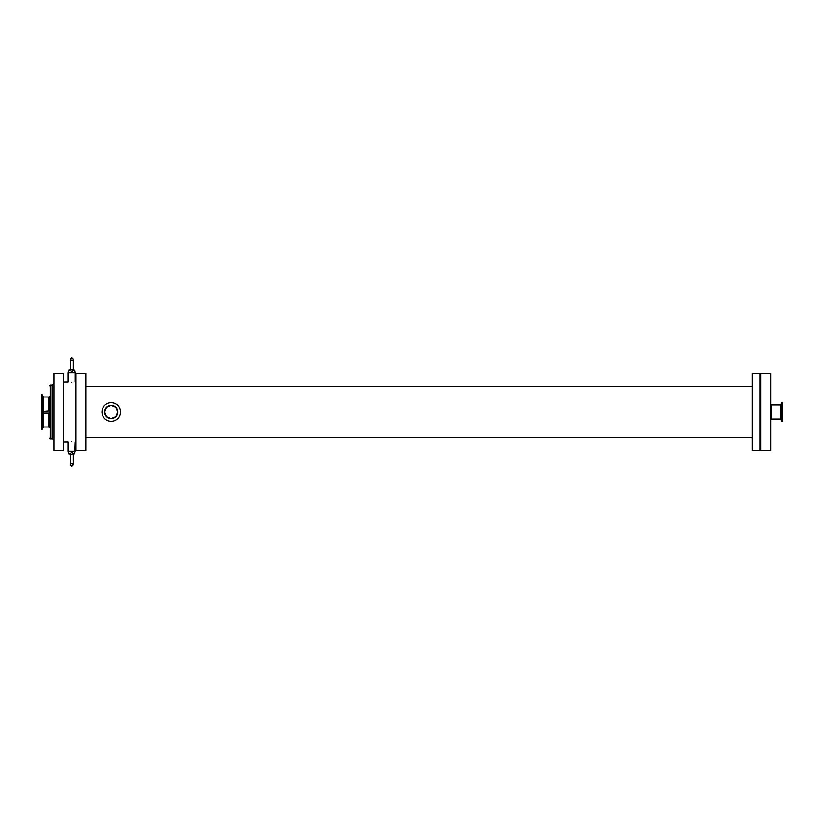 <?xml version="1.0" encoding="UTF-8"?>
<svg xmlns="http://www.w3.org/2000/svg" width="824" height="824" viewBox="0 0 824 824"><rect width="100%" height="100%" fill="white"/><g stroke="black" fill="none" stroke-linecap="round" stroke-linejoin="round"><path stroke-width="1.24" d="M48.894 413.03L48.894 426.997L49.636 427.728L49.636 412.288A0.731 0.731 0 0 1 48.894 413.03L43.59 413.03A0.731 0.731 0 0 1 42.899 412.546L42.312 410.949L42.312 394.923L41.2 394.737L41.2 429.263L42.034 429.263L42.034 410.754L42.312 429.077L42.899 427.471L42.899 412.546M49.636 397.446L49.636 426.554M49.636 413.463L49.636 410.537M48.894 397.003L48.894 410.97L49.636 411.712L49.636 396.272A0.731 0.731 0 0 1 48.894 397.003L43.59 397.003A0.731 0.731 0 0 1 42.899 396.529L42.312 394.923M71.626 441.746C66.898 441.983 66.898 441.983 71.626 441.746C76.354 441.983 76.354 441.983 71.626 441.746M71.626 382.254C76.354 382.017 76.354 382.017 71.626 382.254C66.898 382.017 66.898 382.017 71.626 382.254M117.76 412L115.844 407.375L111.219 405.459L106.595 407.375L104.679 412L106.595 416.625L111.219 418.541L115.844 416.625L117.76 412A6.54 6.54 0 0 0 107.944 406.335A6.54 6.54 0 0 0 107.944 417.665A6.54 6.54 0 0 0 117.76 412M101.96 412A9.26 9.26 0 0 0 111.219 421.26A9.26 9.26 0 0 0 120.469 412A9.26 9.26 0 0 0 111.219 402.74A9.26 9.26 0 0 0 101.96 412M120.469 412A9.26 9.26 0 0 0 106.584 403.987A9.26 9.26 0 0 0 106.584 420.013A9.26 9.26 0 0 0 120.469 412M49.636 385.787L50.367 385.055L50.367 438.945A0.731 0.731 0 0 1 49.636 438.214M50.367 385.055L52.2 385.055L52.2 438.945A1.833 1.833 0 0 1 54.034 440.778M54.034 373.509L54.034 450.491L63.561 450.491L63.561 373.509L54.034 373.509M76.024 373.509L76.024 450.491L85.923 450.491L85.923 373.509L76.024 373.509M752.374 373.509L752.374 450.491L760.068 450.491L760.068 373.509L752.374 373.509M73.079 453.694L71.626 452.18L70.164 453.53L70.164 464.88L71.626 466.343L73.089 464.88L73.089 453.53L74.84 453.694L75.293 441.973L76.024 441.973M70.164 453.993L68.413 453.694L70.164 453.694M68.413 453.694L67.959 451.13L75.293 451.13M73.079 370.306L73.089 359.12L71.626 357.657L70.164 359.12L70.174 370.306C71.358 369.708 71.358 369.708 70.174 370.306L71.626 371.82L73.079 370.306L74.84 370.306L75.293 372.87L67.959 372.87L68.413 370.306L70.164 370.306M71.235 369.822L72.028 369.822M760.809 373.509L760.809 450.491L770.708 450.491L770.708 373.509L760.809 373.509M781.966 402.74L782.8 402.74L782.8 421.26L781.688 421.064L781.688 402.936L781.966 421.26M781.101 419.468L781.101 404.533L780.41 405.017L780.41 418.983A0.731 0.731 0 0 1 781.101 419.468L781.688 421.064M770.708 419.715A0.731 0.731 0 0 1 771.439 418.983L780.41 418.983M48.894 426.997L43.59 426.997L43.59 413.03M48.894 410.97L42.899 411.454L42.899 396.529M43.59 410.97L43.59 397.003M41.2 410.754L42.034 410.754L42.034 394.737M780.41 405.017L771.439 405.017L771.439 418.983M42.899 427.471L43.59 426.997M42.899 411.454L42.694 412M63.561 441.973L67.959 441.973L67.959 451.13M63.561 382.027L67.959 382.027L67.959 372.87M75.293 372.87L75.293 382.027L76.024 382.027M85.923 437.626L752.374 437.626M85.923 386.374L752.374 386.374M50.367 438.945L52.2 438.945M52.2 385.055L54.034 383.222M73.089 453.993L74.84 453.694M72.018 454.178L71.235 454.178M70.164 464.88C71.121 463.016 72.1 463.016 73.089 464.88M70.164 370.007L68.413 370.306M73.089 370.007L74.84 370.306M73.089 365.166L73.089 359.12C72.677 360.891 71.698 360.891 70.164 359.12M781.101 404.533L781.688 402.936M771.439 405.017L770.708 404.285"/></g></svg>
